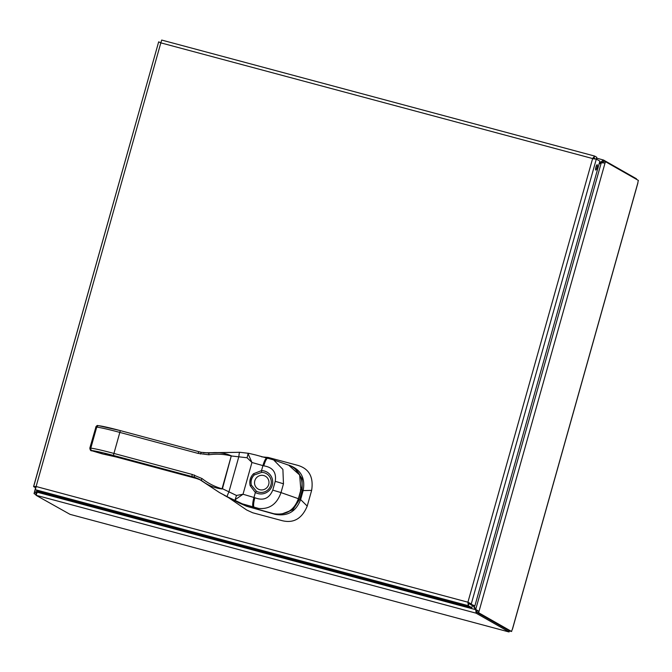 <?xml version="1.0" encoding="UTF-8"?>
<svg xmlns="http://www.w3.org/2000/svg" width="672" height="672" viewBox="0 0 672 672"><rect width="100%" height="100%" fill="white"/><g stroke="black" fill="none" stroke-linecap="round" stroke-linejoin="round"><path stroke-width="1.01" d="M603.053 162.196L603.49 160.012L602.902 162.112M476.574 612.175L478.632 612.721L511.61 631.495L509.552 630.949L476.574 612.175L476.952 610.814L479.01 611.36L605.422 161.658L638.4 180.432A2.008 0.437 -75 0 0 637.896 182.7L512.425 629.076M604.59 162.901L602.977 162.464L603.364 161.104L605.422 161.658M36.397 493.693L36.649 493.172M70.022 514.349L508.217 631.756L70.022 514.349L35.96 495.247L475.969 613.133L476.86 611.167M36.086 494.155L34.037 493.601L34.415 492.24L36.473 492.794L36.187 494.206M637.778 183.128L637.896 182.7M636.325 179.248L636.46 178.777L603.49 160.012M599.642 162.002L601.465 162.624L602.734 162.061M511.61 631.495A2.008 0.437 -75 0 1 512.341 629.362M476.154 609.588L476.952 610.814M602.977 162.464L602.473 162.607M476.7 611.075L476.112 613.175L509.082 631.94L509.384 630.848M476.557 611.041L473.39 605.548M34.037 493.601L36.028 494.743M36.473 492.794L37.414 492.038L37.271 490.795M478.632 612.721L479.01 611.36L476.263 609.773M509.082 631.94L508.242 631.756M475.759 609.823L476.112 613.175M601.465 162.624L599.08 164.018M38.422 491.45L37.414 492.038M37.993 491.207L34.415 492.24L35.599 487.763M599.239 163.43L603.347 159.978L596.534 158.138L603.271 159.953M605.035 163.019L601.264 162.775L475.734 609.353L473.668 605.615M473.054 605.455L475.339 609.58L37.204 492.19L36.103 495.281M599.071 164.06L601.264 162.775M37.204 492.19L38.447 491.467M33.6 486.511L36.12 486.511L35.322 489.686L468.25 605.682L467.922 602.204L471.29 603.901L596.316 159.096L592.628 158.55L594.577 156.038L161.692 40.06L160.826 42.857L160.18 42.588M35.322 489.686L38.9 491.719L471.82 607.715L468.25 605.682L468.838 603.582L467.922 602.204L36.12 486.511L160.826 42.857L158.668 41.84L33.6 486.503M468.233 602.381L472.802 605.388L474.86 605.934L599.886 161.137L596.316 159.096L593.057 158.785L594.04 158.155L594.628 156.055L596.77 157.282L596.266 159.088M594.014 158.147L595.157 158.794M161.255 43.092L158.668 41.84M35.658 487.796L33.642 486.646L35.7 487.099M35.834 487.276L36.548 486.755M469.232 603.355L474.86 605.934M595.93 167.093A2.772 0.596 105 0 0 595.753 170.075A2.772 0.596 105 0 0 597.047 167.555A2.772 0.596 105 0 0 597.19 164.724A2.772 0.596 105 0 0 595.93 167.093M593.225 158.584L593.695 158.71M471.82 607.715L472.408 605.615L468.838 603.582M194.485 475.045L194.309 477.137L191.957 476.524L192.116 474.415L202.079 478.59C208.118 483.344 214.771 486.738 222.037 488.788L231.26 455.96L222.449 488.72L236.485 495.466L243.02 494.239L254.856 497.742C263.298 501.026 269.27 498.49 272.765 490.123L275.234 481.362C276.612 472.416 272.798 467.25 263.794 465.864L251.941 462.487L247.086 457.75L231.26 455.96C223.961 454.096 216.468 453.701 208.774 454.768L198.022 453.39L198.912 451.693L201.281 452.34L200.39 454.028M249.312 453.449L248.069 453.692L249.312 453.449L256.116 455.078L273.622 459.892L282.895 469.409L283.466 483.857L281.014 492.593L298.385 498.691L300.854 489.938L299.645 474.978L288.674 465.158L287.12 464.688M272.765 490.123L281.014 492.593C276.914 504.16 269.455 509.443 258.653 508.435L242.407 503.857L227.254 496.751L219.618 492.66L199.088 479.144L194.342 477.179L113.366 455.44A29.081 1.604 -164.3 0 0 92.072 450.584L103.606 454.196A16.481 0.907 15.7 0 1 116.264 457.002L194.393 477.935A54.751 3.016 15.7 0 1 196.862 478.615L200.332 479.917L194.342 477.179A4.712 0.613 105.3 0 1 194.309 477.137L201.256 480.236A4.712 0.664 127.1 0 0 201.272 480.581A4.712 0.664 127.1 0 0 201.289 480.589M199.088 479.144L219.618 492.66L239.106 502.975L246.002 505.974L242.407 503.857L247.934 506.663L273.815 513.727C285.852 515.466 294.042 510.451 298.385 498.691L297.906 498.641L298.385 498.691M245.96 506.016L273.815 513.727M281.341 514.156L292.874 509.762L299.67 499.296L302.198 490.291L302.081 478.59L295.428 469.199M228.824 497.834L246.742 510.031L252.714 512.77L282.265 520.699C293.723 523.454 302.039 518.582 307.222 506.092L311.64 490.367C313.715 477.044 309.112 468.712 297.814 465.368L268.254 457.464L261.635 456.842M307.222 506.092L300.628 499.59C296.041 511.61 287.566 516.533 275.192 514.349L246.406 506.184M288.019 464.948L289.002 465.2C300.787 469.476 305.508 477.943 303.156 490.594L302.198 490.291M311.64 490.367L303.156 490.594L300.628 499.59L299.67 499.296M203.305 452.802L239.753 452.298L248.422 453.298M266.986 458.102A8.837 1.907 104.7 0 0 266.876 458.06L256.116 455.078M198.022 453.39L119.44 432.306A31.055 1.714 -164.3 0 0 96.718 427.123L95.911 427.039L98.381 425.695M89.972 448.165L90.804 448.148L96.718 427.123A1.974 1.882 -84.2 0 1 98.717 425.695L98.246 425.678M196.888 478.624L194.393 477.935M194.41 477.943L116.264 457.002M91.904 450.769A1.974 0.588 -73.3 0 0 91.938 450.778C90.804 451.08 90.107 450.173 89.838 448.073L95.911 427.039L89.998 448.064L91.266 450.5M253.252 506.965A8.837 1.915 -74.7 0 1 253.957 497.498L255.36 492.492L250.186 485.713C249.136 481.068 250.261 477.07 253.554 473.718L261.509 470.635A11.735 11.441 119.7 0 1 272.252 485.268A11.735 11.441 119.7 0 1 255.36 492.492L256.393 491.19A10.097 9.845 -60.3 0 0 270.917 484.974A10.097 9.845 -60.3 0 0 261.677 472.391L254.293 474.953C251.236 477.716 250.278 481.135 251.412 485.192L256.393 491.19M247.086 457.75L248.069 453.692L251.941 462.487L243.02 494.239L235.133 499.724L235.973 500.909M261.677 472.391L261.509 470.635L262.912 465.637A8.837 1.907 104.7 0 1 266.876 458.06L267.758 458.296A8.837 1.907 104.7 0 0 263.794 465.864M250.186 485.713L251.412 485.192A10.315 10.055 119.7 0 1 254.293 474.953L253.554 473.718M201.281 452.34A4.712 0.613 105.3 0 1 201.289 452.34A4.712 0.613 105.3 0 0 201.289 452.34L208.891 453.079L208.774 454.768M209.051 452.978A4.712 0.479 83.6 0 0 208.984 452.945A4.712 0.479 83.6 0 0 208.891 453.079C216.905 451.878 224.414 452.794 231.42 455.843M227.254 496.751A4.712 0.655 116.7 0 1 228.858 492.131L238.862 456.557A4.712 0.546 -86.1 0 1 239.702 452.273A4.712 0.546 -86.1 0 1 239.753 452.298M202.079 478.59A1.974 0.428 125.5 0 0 201.256 480.236C207.497 485.209 214.452 488.124 222.113 488.972L222.449 488.72L222.113 488.972M235.133 499.724L236.485 495.466M35.431 488.645L34.457 492.089M160.826 42.857L592.628 158.55L467.922 602.204M594.518 156.03L161.708 40.068M158.642 41.933L33.701 486.419M92.072 450.584A1.974 1.882 95.8 0 1 90.804 448.148A31.055 1.714 15.7 0 1 113.534 453.331L192.116 474.415M113.366 455.44L120.338 430.618L198.887 451.693M97.919 425.62C97.44 425.191 96.718 425.67 95.752 427.048L95.878 427.14M300.376 489.88L300.854 489.938M200.676 452.18L120.322 430.609L98.717 425.695A1.974 1.882 -84.2 0 1 99.053 425.762A29.081 1.604 15.7 0 1 120.296 430.609M104.378 454.255A1.974 1.94 -90.5 0 1 103.606 454.196M102.094 453.818A1.974 0.588 -73.3 0 0 102.127 453.835A1.974 0.588 -73.3 0 0 102.161 453.844L91.938 450.778A1.974 0.588 -73.3 0 0 91.972 450.786M283.466 483.857A8.837 0.487 -164.2 0 0 275.234 481.362M254.15 507.209A8.837 1.915 -74.7 0 1 254.856 497.742M254.806 480.766A7.367 7.182 -60.3 0 0 263.508 489.686A7.367 7.182 -60.3 0 0 266.952 477.422A7.367 7.182 -60.3 0 0 254.806 480.766M637.896 182.977L512.467 629.194M602.969 162.464L604.85 162.952M579.877 152.099L578.928 151.847M246.548 62.79L245.591 62.538M272.286 459.488L288.674 465.158C297.595 467.888 304.693 479.716 301.048 490.031L298.586 498.784C294.302 510.485 286.045 515.466 273.823 513.736M229.547 498.221L224.104 495.214M116.29 457.019L102.127 453.835M201.289 452.34L208.984 452.945L239.702 452.273L248.766 453.331"/></g></svg>
